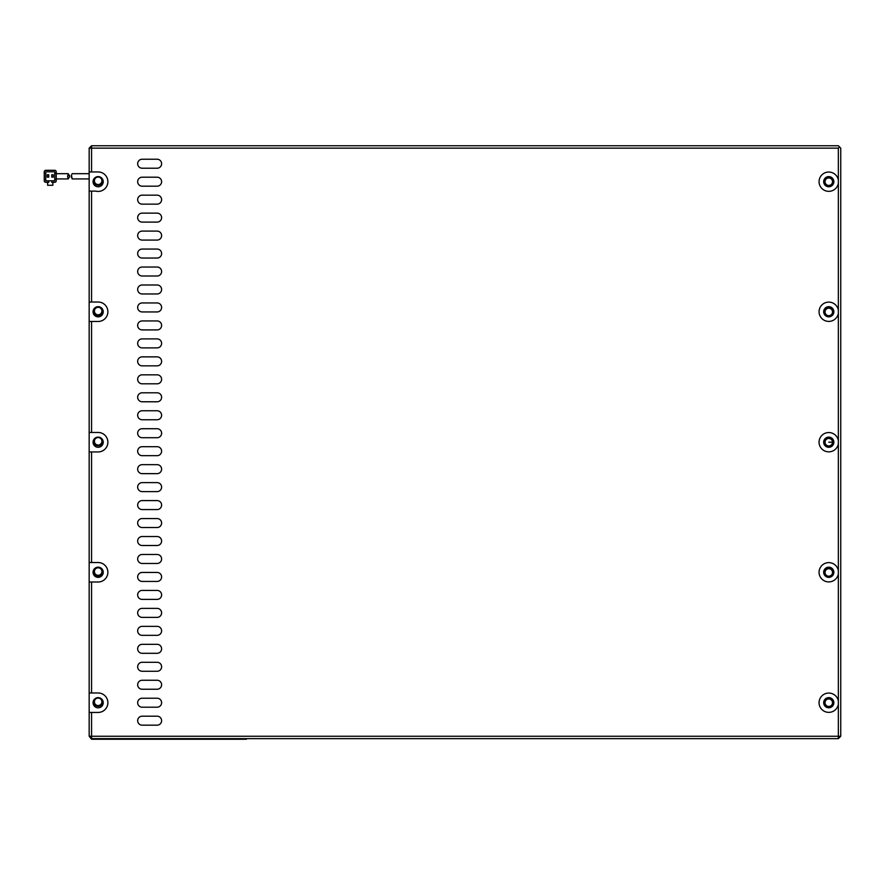 <?xml version="1.0" encoding="UTF-8"?>
<svg xmlns="http://www.w3.org/2000/svg" width="885" height="885" viewBox="0 0 885 885"><rect width="100%" height="100%" fill="white"/><g stroke="black" fill="none" stroke-linecap="round" stroke-linejoin="round"><path stroke-width="1.33" d="M824.278 572.451A4.491 4.491 0 0 0 828.769 576.943A4.491 4.491 0 0 0 833.261 572.451A4.491 4.491 0 0 0 828.769 567.96A4.491 4.491 0 0 0 824.278 572.451M824.278 311.94A4.491 4.491 0 0 0 828.769 316.443A4.491 4.491 0 0 0 833.261 311.94A4.491 4.491 0 0 0 828.769 307.449A4.491 4.491 0 0 0 824.278 311.94M824.278 702.712A4.491 4.491 0 0 0 828.769 707.203A4.491 4.491 0 0 0 833.261 702.712A4.491 4.491 0 0 0 828.769 698.221A4.491 4.491 0 0 0 824.278 702.712M824.278 442.201A4.491 4.491 0 0 0 828.769 446.693A4.491 4.491 0 0 0 833.261 442.201A4.491 4.491 0 0 0 828.769 437.71A4.491 4.491 0 0 0 824.278 442.201M824.278 181.691A4.491 4.491 0 0 0 828.769 186.182A4.491 4.491 0 0 0 833.261 181.691A4.491 4.491 0 0 0 828.769 177.199A4.491 4.491 0 0 0 824.278 181.691M825.03 572.451A3.739 3.739 0 0 0 828.769 576.201A3.739 3.739 0 0 0 832.519 572.451A3.739 3.739 0 0 0 828.769 568.712A3.739 3.739 0 0 0 825.03 572.451M825.03 311.94A3.739 3.739 0 0 0 828.769 315.691A3.739 3.739 0 0 0 832.519 311.94A3.739 3.739 0 0 0 828.769 308.201A3.739 3.739 0 0 0 825.03 311.94M825.03 702.712A3.739 3.739 0 0 0 828.769 706.451A3.739 3.739 0 0 0 832.519 702.712A3.739 3.739 0 0 0 828.769 698.962A3.739 3.739 0 0 0 825.03 702.712M825.03 442.201A3.739 3.739 0 0 0 828.769 445.94A3.739 3.739 0 0 0 832.519 442.201A3.739 3.739 0 0 0 828.769 438.462A3.739 3.739 0 0 0 825.03 442.201M825.03 181.691A3.739 3.739 0 0 0 828.769 185.43A3.739 3.739 0 0 0 832.519 181.691A3.739 3.739 0 0 0 828.769 177.951A3.739 3.739 0 0 0 825.03 181.691M838.349 701.008A9.735 9.735 0 0 0 819.045 702.712A9.735 9.735 0 0 0 838.349 704.416L838.349 736.243L91.564 736.243L91.564 712.447L98.146 712.447A9.735 9.735 0 0 0 107.881 702.712A9.735 9.735 0 0 0 98.146 692.977L91.564 692.977L91.564 581.998L98.146 581.998A9.735 9.735 0 0 0 107.881 572.274A9.735 9.735 0 0 0 98.146 562.539L91.564 562.539L91.564 451.936L98.146 451.936A9.735 9.735 0 0 0 107.881 442.201A9.735 9.735 0 0 0 98.146 432.466L91.564 432.466L91.564 321.487L98.146 321.487A9.735 9.735 0 0 0 107.881 311.763A9.735 9.735 0 0 0 98.146 302.028L91.564 302.028L91.564 191.116L95.713 191.116A9.735 9.735 0 0 0 107.804 182.918A9.735 9.735 0 0 0 98.146 171.956L91.564 171.956L91.564 148.149L838.349 148.149L838.349 179.987A9.735 9.735 0 0 0 819.045 181.691A9.735 9.735 0 0 0 838.349 183.394L838.349 310.06A9.735 9.735 0 0 0 819.045 311.763A9.735 9.735 0 0 0 838.349 313.456L838.349 440.498A9.735 9.735 0 0 0 819.045 442.201A9.735 9.735 0 0 0 838.349 443.905L838.349 570.571A9.735 9.735 0 0 0 819.045 572.274A9.735 9.735 0 0 0 838.349 573.967L838.349 704.416M838.349 573.967L838.349 570.571M838.349 443.905L838.349 440.498M838.349 313.456L838.349 310.06M838.349 183.394L838.349 179.987M157.121 168.216A4.491 4.491 0 0 0 161.612 163.725A4.491 4.491 0 0 0 157.121 159.234L142.153 159.234A4.491 4.491 0 0 0 137.662 163.725A4.491 4.491 0 0 0 142.153 168.216L157.121 168.216A4.491 4.491 0 0 0 161.612 163.725A4.491 4.491 0 0 0 157.121 159.234M157.121 186.182A4.491 4.491 0 0 0 161.612 181.691A4.491 4.491 0 0 0 157.121 177.199L142.153 177.199A4.491 4.491 0 0 0 137.662 181.691A4.491 4.491 0 0 0 142.153 186.182L157.121 186.182A4.491 4.491 0 0 0 161.612 181.691A4.491 4.491 0 0 0 157.121 177.199M157.121 204.147A4.491 4.491 0 0 0 161.612 199.656A4.491 4.491 0 0 0 157.121 195.165L142.153 195.165A4.491 4.491 0 0 0 137.662 199.656A4.491 4.491 0 0 0 142.153 204.147L157.121 204.147A4.491 4.491 0 0 0 161.612 199.656A4.491 4.491 0 0 0 157.121 195.165M157.121 222.113A4.491 4.491 0 0 0 161.612 217.621A4.491 4.491 0 0 0 157.121 213.13L142.153 213.13A4.491 4.491 0 0 0 137.662 217.621A4.491 4.491 0 0 0 142.153 222.113L157.121 222.113A4.491 4.491 0 0 0 161.612 217.621A4.491 4.491 0 0 0 157.121 213.13M157.121 240.078A4.491 4.491 0 0 0 161.612 235.587A4.491 4.491 0 0 0 157.121 231.096L142.153 231.096A4.491 4.491 0 0 0 137.662 235.587A4.491 4.491 0 0 0 142.153 240.078L157.121 240.078A4.491 4.491 0 0 0 161.612 235.587A4.491 4.491 0 0 0 157.121 231.096M157.121 258.044A4.491 4.491 0 0 0 161.612 253.552A4.491 4.491 0 0 0 157.121 249.061L142.153 249.061A4.491 4.491 0 0 0 137.662 253.552A4.491 4.491 0 0 0 142.153 258.044L157.121 258.044A4.491 4.491 0 0 0 161.612 253.552A4.491 4.491 0 0 0 157.121 249.061M157.121 276.009A4.491 4.491 0 0 0 161.612 271.518A4.491 4.491 0 0 0 157.121 267.027L142.153 267.027A4.491 4.491 0 0 0 137.662 271.518A4.491 4.491 0 0 0 142.153 276.009L157.121 276.009A4.491 4.491 0 0 0 161.612 271.518A4.491 4.491 0 0 0 157.121 267.027M157.121 293.975A4.491 4.491 0 0 0 161.612 289.483A4.491 4.491 0 0 0 157.121 284.992L142.153 284.992A4.491 4.491 0 0 0 137.662 289.483A4.491 4.491 0 0 0 142.153 293.975L157.121 293.975A4.491 4.491 0 0 0 161.612 289.483A4.491 4.491 0 0 0 157.121 284.992M157.121 311.94A4.491 4.491 0 0 0 161.612 307.449A4.491 4.491 0 0 0 157.121 302.958L142.153 302.958A4.491 4.491 0 0 0 137.662 307.449A4.491 4.491 0 0 0 142.153 311.94L157.121 311.94A4.491 4.491 0 0 0 161.612 307.449A4.491 4.491 0 0 0 157.121 302.958M157.121 329.917A4.491 4.491 0 0 0 161.612 325.426A4.491 4.491 0 0 0 157.121 320.934L142.153 320.934A4.491 4.491 0 0 0 137.662 325.426A4.491 4.491 0 0 0 142.153 329.917L157.121 329.917A4.491 4.491 0 0 0 161.612 325.426A4.491 4.491 0 0 0 157.121 320.934M157.121 347.882A4.491 4.491 0 0 0 161.612 343.391A4.491 4.491 0 0 0 157.121 338.9L142.153 338.9A4.491 4.491 0 0 0 137.662 343.391A4.491 4.491 0 0 0 142.153 347.882L157.121 347.882A4.491 4.491 0 0 0 161.612 343.391A4.491 4.491 0 0 0 157.121 338.9M157.121 365.848A4.491 4.491 0 0 0 161.612 361.357A4.491 4.491 0 0 0 157.121 356.865L142.153 356.865A4.491 4.491 0 0 0 137.662 361.357A4.491 4.491 0 0 0 142.153 365.848L157.121 365.848A4.491 4.491 0 0 0 161.612 361.357A4.491 4.491 0 0 0 157.121 356.865M157.121 383.813A4.491 4.491 0 0 0 161.612 379.322A4.491 4.491 0 0 0 157.121 374.831L142.153 374.831A4.491 4.491 0 0 0 137.662 379.322A4.491 4.491 0 0 0 142.153 383.813L157.121 383.813A4.491 4.491 0 0 0 161.612 379.322A4.491 4.491 0 0 0 157.121 374.831M157.121 401.779A4.491 4.491 0 0 0 161.612 397.288A4.491 4.491 0 0 0 157.121 392.796L142.153 392.796A4.491 4.491 0 0 0 137.662 397.288A4.491 4.491 0 0 0 142.153 401.779L157.121 401.779A4.491 4.491 0 0 0 161.612 397.288A4.491 4.491 0 0 0 157.121 392.796M157.121 419.744A4.491 4.491 0 0 0 161.612 415.253A4.491 4.491 0 0 0 157.121 410.762L142.153 410.762A4.491 4.491 0 0 0 137.662 415.253A4.491 4.491 0 0 0 142.153 419.744L157.121 419.744A4.491 4.491 0 0 0 161.612 415.253A4.491 4.491 0 0 0 157.121 410.762M157.121 437.71A4.491 4.491 0 0 0 161.612 433.219A4.491 4.491 0 0 0 157.121 428.727L142.153 428.727A4.491 4.491 0 0 0 137.662 433.219A4.491 4.491 0 0 0 142.153 437.71L157.121 437.71A4.491 4.491 0 0 0 161.612 433.219A4.491 4.491 0 0 0 157.121 428.727M157.121 455.675A4.491 4.491 0 0 0 161.612 451.184A4.491 4.491 0 0 0 157.121 446.693L142.153 446.693A4.491 4.491 0 0 0 137.662 451.184A4.491 4.491 0 0 0 142.153 455.675L157.121 455.675A4.491 4.491 0 0 0 161.612 451.184A4.491 4.491 0 0 0 157.121 446.693M157.121 473.641A4.491 4.491 0 0 0 161.612 469.15A4.491 4.491 0 0 0 157.121 464.658L142.153 464.658A4.491 4.491 0 0 0 137.662 469.15A4.491 4.491 0 0 0 142.153 473.641L157.121 473.641A4.491 4.491 0 0 0 161.612 469.15A4.491 4.491 0 0 0 157.121 464.658M157.121 491.606A4.491 4.491 0 0 0 161.612 487.115A4.491 4.491 0 0 0 157.121 482.624L142.153 482.624A4.491 4.491 0 0 0 137.662 487.115A4.491 4.491 0 0 0 142.153 491.606L157.121 491.606A4.491 4.491 0 0 0 161.612 487.115A4.491 4.491 0 0 0 157.121 482.624M157.121 509.572A4.491 4.491 0 0 0 161.612 505.081A4.491 4.491 0 0 0 157.121 500.589L142.153 500.589A4.491 4.491 0 0 0 137.662 505.081A4.491 4.491 0 0 0 142.153 509.572L157.121 509.572A4.491 4.491 0 0 0 161.612 505.081A4.491 4.491 0 0 0 157.121 500.589M157.121 527.537A4.491 4.491 0 0 0 161.612 523.046A4.491 4.491 0 0 0 157.121 518.555L142.153 518.555A4.491 4.491 0 0 0 137.662 523.046A4.491 4.491 0 0 0 142.153 527.537L157.121 527.537A4.491 4.491 0 0 0 161.612 523.046A4.491 4.491 0 0 0 157.121 518.555M157.121 545.503A4.491 4.491 0 0 0 161.612 541.012A4.491 4.491 0 0 0 157.121 536.52L142.153 536.52A4.491 4.491 0 0 0 137.662 541.012A4.491 4.491 0 0 0 142.153 545.503L157.121 545.503A4.491 4.491 0 0 0 161.612 541.012A4.491 4.491 0 0 0 157.121 536.52M157.121 563.468A4.491 4.491 0 0 0 161.612 558.977A4.491 4.491 0 0 0 157.121 554.486L142.153 554.486A4.491 4.491 0 0 0 137.662 558.977A4.491 4.491 0 0 0 142.153 563.468L157.121 563.468A4.491 4.491 0 0 0 161.612 558.977A4.491 4.491 0 0 0 157.121 554.486M157.121 581.434A4.491 4.491 0 0 0 161.612 576.943A4.491 4.491 0 0 0 157.121 572.451L142.153 572.451A4.491 4.491 0 0 0 137.662 576.943A4.491 4.491 0 0 0 142.153 581.434L157.121 581.434A4.491 4.491 0 0 0 161.612 576.943A4.491 4.491 0 0 0 157.121 572.451M157.121 599.399A4.491 4.491 0 0 0 161.612 594.908A4.491 4.491 0 0 0 157.121 590.417L142.153 590.417A4.491 4.491 0 0 0 137.662 594.908A4.491 4.491 0 0 0 142.153 599.399L157.121 599.399A4.491 4.491 0 0 0 161.612 594.908A4.491 4.491 0 0 0 157.121 590.417M157.121 617.376A4.491 4.491 0 0 0 161.612 612.885A4.491 4.491 0 0 0 157.121 608.382L142.153 608.382A4.491 4.491 0 0 0 137.662 612.885A4.491 4.491 0 0 0 142.153 617.376L157.121 617.376A4.491 4.491 0 0 0 161.612 612.885A4.491 4.491 0 0 0 157.121 608.382M157.121 635.341A4.491 4.491 0 0 0 161.612 630.85A4.491 4.491 0 0 0 157.121 626.359L142.153 626.359A4.491 4.491 0 0 0 137.662 630.85A4.491 4.491 0 0 0 142.153 635.341L157.121 635.341A4.491 4.491 0 0 0 161.612 630.85A4.491 4.491 0 0 0 157.121 626.359M157.121 653.307A4.491 4.491 0 0 0 161.612 648.816A4.491 4.491 0 0 0 157.121 644.324L142.153 644.324A4.491 4.491 0 0 0 137.662 648.816A4.491 4.491 0 0 0 142.153 653.307L157.121 653.307A4.491 4.491 0 0 0 161.612 648.816A4.491 4.491 0 0 0 157.121 644.324M157.121 671.272A4.491 4.491 0 0 0 161.612 666.781A4.491 4.491 0 0 0 157.121 662.29L142.153 662.29A4.491 4.491 0 0 0 137.662 666.781A4.491 4.491 0 0 0 142.153 671.272L157.121 671.272A4.491 4.491 0 0 0 161.612 666.781A4.491 4.491 0 0 0 157.121 662.29M157.121 689.238A4.491 4.491 0 0 0 161.612 684.747A4.491 4.491 0 0 0 157.121 680.255L142.153 680.255A4.491 4.491 0 0 0 137.662 684.747A4.491 4.491 0 0 0 142.153 689.238L157.121 689.238A4.491 4.491 0 0 0 161.612 684.747A4.491 4.491 0 0 0 157.121 680.255M157.121 707.203A4.491 4.491 0 0 0 161.612 702.712A4.491 4.491 0 0 0 157.121 698.221L142.153 698.221A4.491 4.491 0 0 0 137.662 702.712A4.491 4.491 0 0 0 142.153 707.203L157.121 707.203A4.491 4.491 0 0 0 161.612 702.712A4.491 4.491 0 0 0 157.121 698.221M157.121 725.169A4.491 4.491 0 0 0 161.612 720.678A4.491 4.491 0 0 0 157.121 716.186L142.153 716.186A4.491 4.491 0 0 0 137.662 720.678A4.491 4.491 0 0 0 142.153 725.169L157.121 725.169A4.491 4.491 0 0 0 161.612 720.678A4.491 4.491 0 0 0 157.121 716.186M103.235 181.691A5.089 5.089 0 0 0 98.146 176.602A5.089 5.089 0 0 0 93.058 181.691A5.089 5.089 0 0 0 98.146 186.779A5.089 5.089 0 0 0 103.235 181.691M103.235 311.763A5.089 5.089 0 0 0 98.146 306.664A5.089 5.089 0 0 0 93.058 311.763A5.089 5.089 0 0 0 98.146 316.852A5.089 5.089 0 0 0 103.235 311.763M103.235 442.201A5.089 5.089 0 0 0 98.146 437.113A5.089 5.089 0 0 0 93.058 442.201A5.089 5.089 0 0 0 98.146 447.29A5.089 5.089 0 0 0 103.235 442.201M103.235 572.274A5.089 5.089 0 0 0 98.146 567.174A5.089 5.089 0 0 0 93.058 572.274A5.089 5.089 0 0 0 98.146 577.363A5.089 5.089 0 0 0 103.235 572.274M103.235 702.712A5.089 5.089 0 0 0 98.146 697.623A5.089 5.089 0 0 0 93.058 702.712A5.089 5.089 0 0 0 98.146 707.801A5.089 5.089 0 0 0 103.235 702.712M833.858 702.712A5.089 5.089 0 0 0 828.769 697.623A5.089 5.089 0 0 0 823.681 702.712A5.089 5.089 0 0 0 828.769 707.801A5.089 5.089 0 0 0 833.858 702.712M833.858 572.274A5.089 5.089 0 0 0 828.769 567.174A5.089 5.089 0 0 0 823.681 572.274A5.089 5.089 0 0 0 828.769 577.363A5.089 5.089 0 0 0 833.858 572.274M833.858 442.201A5.089 5.089 0 0 0 828.769 437.113A5.089 5.089 0 0 0 823.681 442.201A5.089 5.089 0 0 0 828.769 447.29A5.089 5.089 0 0 0 833.858 442.201M833.858 311.763A5.089 5.089 0 0 0 828.769 306.664A5.089 5.089 0 0 0 823.681 311.763A5.089 5.089 0 0 0 828.769 316.852A5.089 5.089 0 0 0 833.858 311.763M833.858 181.691A5.089 5.089 0 0 0 828.769 176.602A5.089 5.089 0 0 0 823.681 181.691A5.089 5.089 0 0 0 828.769 186.779A5.089 5.089 0 0 0 833.858 181.691M91.564 171.956L89.164 171.956L89.164 148.149L91.564 148.149L91.564 145.759L838.349 145.759L840.75 148.149L840.75 736.243L838.349 736.243L838.349 738.643L91.564 738.643L91.564 736.243L89.164 736.243L89.164 712.447L91.564 712.447M91.564 302.028L89.164 302.028L89.164 191.116L91.564 191.116M91.564 432.466L89.164 432.466L89.164 321.487L91.564 321.487M91.564 562.539L89.164 562.539L89.164 451.936L91.564 451.936M91.564 692.977L89.164 692.977L89.164 581.998L91.564 581.998M838.349 148.149L839.555 146.954M89.164 191.116L89.164 171.956M89.164 692.977L89.164 712.447M89.164 562.539L89.164 581.998M89.164 432.466L89.164 451.936M89.164 302.028L89.164 321.487M246.373 738.643L246.373 739.24L91.564 739.24L89.164 736.243L91.564 738.643M838.349 738.643L840.75 736.243M91.564 145.759L89.164 148.149M95.569 307.372A4.491 4.491 0 0 0 98.146 315.536A4.491 4.491 0 0 0 100.735 307.372M95.569 567.882A4.491 4.491 0 0 0 98.146 576.047A4.491 4.491 0 0 0 100.735 567.882M94.595 178.051A4.491 4.491 0 0 0 98.146 185.286A4.491 4.491 0 0 0 101.709 178.051M94.595 438.562A4.491 4.491 0 0 0 98.146 445.797A4.491 4.491 0 0 0 101.709 438.562M94.595 699.061A4.491 4.491 0 0 0 98.146 706.307A4.491 4.491 0 0 0 101.709 699.061M101.897 311.044A3.739 3.739 0 0 0 98.146 307.305A3.739 3.739 0 0 0 94.407 311.044A3.739 3.739 0 0 0 98.146 314.794A3.739 3.739 0 0 0 101.897 311.044M101.897 571.555A3.739 3.739 0 0 0 98.146 567.816A3.739 3.739 0 0 0 94.407 571.555A3.739 3.739 0 0 0 98.146 575.305A3.739 3.739 0 0 0 101.897 571.555M101.897 180.794A3.739 3.739 0 0 0 98.146 177.055A3.739 3.739 0 0 0 94.407 180.794A3.739 3.739 0 0 0 98.146 184.534A3.739 3.739 0 0 0 101.897 180.794M101.897 441.305A3.739 3.739 0 0 0 98.146 437.555A3.739 3.739 0 0 0 94.407 441.305A3.739 3.739 0 0 0 98.146 445.044A3.739 3.739 0 0 0 101.897 441.305M101.897 701.816A3.739 3.739 0 0 0 98.146 698.066A3.739 3.739 0 0 0 94.407 701.816A3.739 3.739 0 0 0 98.146 705.555A3.739 3.739 0 0 0 101.897 701.816M89.164 173.681L72.127 173.681L71.486 175.175L72.127 178.925L89.164 178.925M69.638 176.303L68.278 178.925L67.636 176.978L68.278 173.681L69.638 176.303M47.624 182.288L47.624 185.286L52.857 185.286L52.857 182.288L54.726 182.288L51.739 182.288L51.739 180.794L54.726 180.794L54.726 173.305L56.231 173.305L56.231 171.812L56.231 179.301L54.726 179.301M45.743 170.307L54.726 170.307L45.743 170.307A1.493 1.493 0 0 0 44.25 171.812L44.25 180.794L44.25 179.301L45.743 179.301L45.743 180.794L51.739 180.794M54.726 182.288A1.493 1.493 0 0 0 56.231 180.794L56.231 179.301M54.726 170.307A1.493 1.493 0 0 1 56.231 171.812M54.726 173.305L54.726 171.812L45.743 171.812L45.743 173.305L44.25 173.305M48.741 180.794L48.741 182.288L45.743 182.288A1.493 1.493 0 0 1 44.25 180.794M45.743 173.305L45.743 179.301M47.248 174.765L47.248 177.155L48.741 177.155L48.741 174.765L47.248 174.765M51.739 174.765L51.739 177.155L53.233 177.155L53.233 174.765L51.739 174.765M137.662 451.184A4.491 4.491 0 0 1 142.153 446.693M137.662 487.115A4.491 4.491 0 0 1 142.153 482.624M828.769 442.201L832.519 442.201M71.486 175.175L71.486 177.431M56.231 178.925L68.278 178.925M56.231 173.681L68.278 173.681M69.638 177.122L69.638 175.473M67.636 176.978L67.636 175.617L67.636 176.978"/></g></svg>
